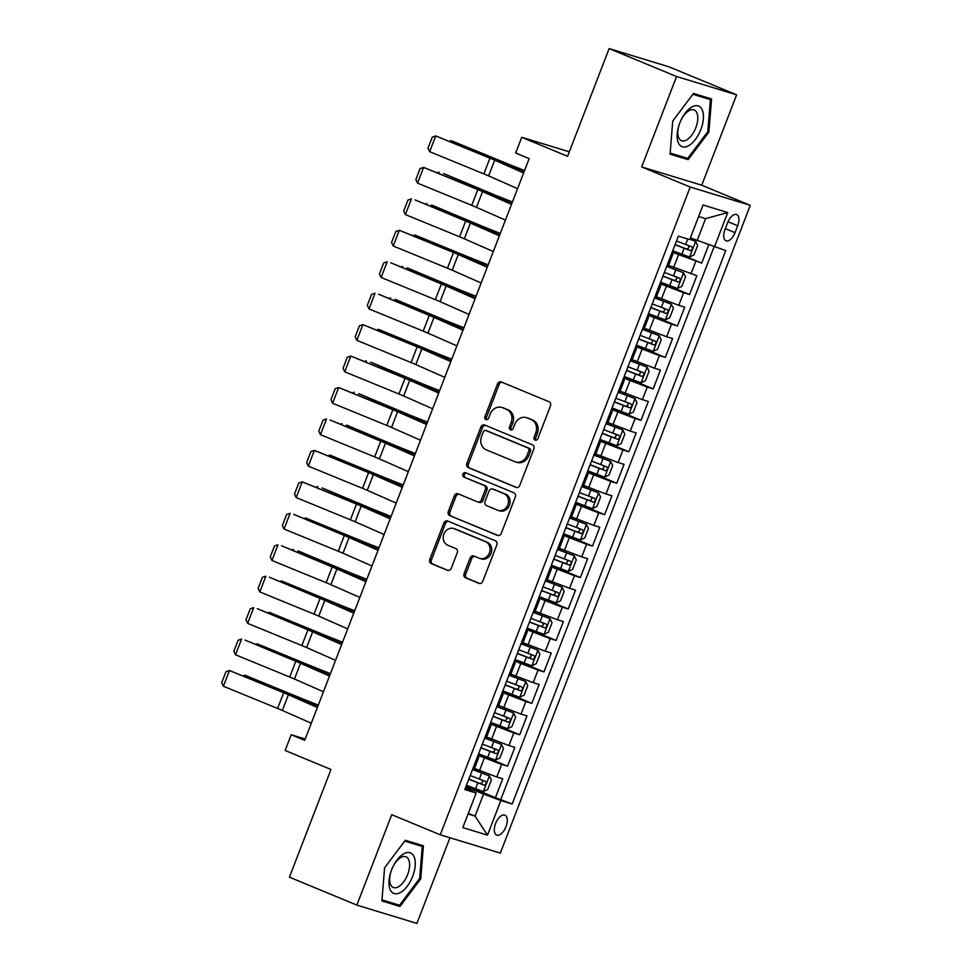 <?xml version="1.0" encoding="UTF-8"?>
<svg xmlns="http://www.w3.org/2000/svg" width="972" height="972" viewBox="0 0 972 972"><rect width="100%" height="100%" fill="white"/><g stroke="black" fill="none" stroke-linecap="round" stroke-linejoin="round"><path stroke-width="1.46" d="M535.11 440.085A2.321 2.005 -73.1 0 0 537.808 438.688L550.456 405.895A3.317 2.867 -73.1 0 0 548.998 401.715L501.345 381.984A3.317 2.867 -73.1 0 0 497.518 383.964L484.858 416.769A2.321 2.005 -73.1 0 0 488.564 418.3L490.204 414.06A10.595 9.161 -73.1 0 1 501.759 407.426A10.595 9.161 -73.1 0 1 502.488 407.681L506.461 409.334A10.595 9.161 -73.1 0 1 511.114 422.723L509.474 426.963A2.321 2.005 -73.1 0 0 513.18 428.494L514.82 424.254A10.595 9.161 -73.1 0 1 526.374 417.62A10.595 9.161 -73.1 0 1 527.103 417.887L531.077 419.527A10.595 9.161 -73.1 0 1 535.73 432.917L534.09 437.157A2.321 2.005 -73.1 0 0 535.11 440.085M505.975 826.71A10.789 5.407 112.5 0 0 504.918 815.156A10.789 5.407 112.5 0 0 495.586 823.539A10.789 5.407 112.5 0 0 496.656 835.094A10.789 5.407 112.5 0 0 505.975 826.71M464.081 573.638A3.317 2.867 -73.1 0 0 465.539 577.818L478.904 583.358A3.317 2.867 -73.1 0 0 482.744 581.365L496.801 544.952A3.317 2.867 -73.1 0 0 495.343 540.76L447.691 521.028A3.317 2.867 -73.1 0 0 443.864 523.021L429.806 559.435A3.317 2.867 -73.1 0 0 431.264 563.626L447.412 570.309A3.317 2.867 -73.1 0 0 451.251 568.316L457.265 552.728A3.317 2.867 -73.1 0 0 455.807 548.548L447.8 545.231A8.857 7.655 -73.1 0 1 443.779 534.393A8.857 7.655 -73.1 0 1 453.572 528.501A8.857 7.655 -73.1 0 1 454.167 528.719L485.538 541.708A8.857 7.655 -73.1 0 1 489.56 552.558A8.857 7.655 -73.1 0 1 479.767 558.438A8.857 7.655 -73.1 0 1 479.172 558.22L473.935 556.057A3.317 2.867 -73.1 0 0 470.096 558.05L464.081 573.638L465.71 574.136A3.317 2.867 -73.1 0 0 467.168 578.316L479.791 583.54M676.561 76.521L641.678 166.929L701.735 185.227L736.618 94.831L676.561 76.521L609.14 48.6L567.587 156.298L521.733 137.307L515.67 153.029L529.157 158.618L304.686 740.348L291.199 734.759L285.136 750.481L330.978 769.472L289.425 877.169L356.846 905.102L416.903 923.4L449.951 837.755M641.678 166.929L690.217 187.037L440.267 834.802L391.728 814.694L356.846 905.102M515.95 487.361A3.317 2.867 -73.1 0 0 519.789 485.38L533.847 448.955A3.317 2.867 -73.1 0 0 532.389 444.775L484.736 425.031A3.317 2.867 -73.1 0 0 480.897 427.024L466.839 463.45A3.317 2.867 -73.1 0 0 468.297 467.629L516.411 487.507M515.318 496.947L501.273 533.373A3.317 2.867 -73.1 0 1 497.433 535.365L449.781 515.622A3.317 2.867 -73.1 0 1 448.323 511.442L454.337 495.854A3.317 2.867 -73.1 0 1 458.177 493.861L477.507 501.868A3.317 2.867 -73.1 0 0 481.334 499.875L485.332 489.536A3.317 2.867 -73.1 0 0 483.874 485.356L463.753 477.021A2.321 2.005 -73.1 0 1 465.418 472.708L513.86 492.768A3.317 2.867 -73.1 0 1 515.318 496.947M609.14 48.6L669.198 66.898L736.618 94.831M466.329 785.607L495.441 797.66L502.718 778.791L496.789 776.98L501.649 764.405L478.017 755.329M478.467 754.163L507.566 766.215L514.844 747.347L508.927 745.536L513.775 732.961L490.143 723.885M490.593 722.706L519.704 734.771L526.982 715.902L521.053 714.092L525.913 701.517L502.281 692.441M502.731 691.262L531.842 703.327L539.12 684.458L533.191 682.648L538.051 670.072L514.407 660.996M514.868 659.818L543.968 671.883L551.245 653.014L545.328 651.204L550.176 638.628L526.545 629.552M526.994 628.374L556.106 640.439L563.383 621.57L557.454 619.759L562.314 607.184L538.682 598.108M539.132 596.93L568.231 608.982L575.521 590.125L569.592 588.315L574.44 575.74L550.808 566.664M551.27 565.485L580.369 577.538L587.647 558.681L581.73 556.871L586.578 544.296L562.946 535.22M563.395 534.041L592.507 546.094L599.785 527.237L593.856 525.427L598.716 512.852L575.084 503.775M575.533 502.597L604.633 514.65L611.923 495.781L605.993 493.983L610.841 481.407L587.21 472.319M587.671 471.153L616.77 483.206L624.048 464.337L618.131 462.538L622.979 449.963L599.347 440.875M599.797 439.709L628.908 451.761L636.186 432.892L630.257 431.094L635.117 418.519L611.485 409.431M611.935 408.264L641.034 420.317L648.324 401.448L642.395 399.65L647.243 387.063L623.611 377.987M624.06 376.82L653.172 388.873L660.45 370.004L654.533 368.206L659.381 355.618L635.749 346.542M636.198 345.376L665.31 357.429L672.588 338.56L666.658 336.762L671.518 324.174L647.887 315.098M648.336 313.932L677.435 325.985L684.713 307.116L678.796 305.317L683.644 292.73L660.012 283.654M660.462 282.488L689.573 294.54L696.851 275.671L668.602 265.332M496.789 776.98L474.458 768.451M508.927 745.536L486.595 737.007M521.053 714.092L498.733 705.563M533.191 682.648L510.859 674.118M545.328 651.204L522.997 642.662M557.454 619.759L535.135 611.218M569.592 588.315L547.26 579.774M581.73 556.871L559.398 548.33M593.856 525.427L571.536 516.885M605.993 493.983L583.662 485.441M618.131 462.538L595.8 453.997M630.257 431.094L607.937 422.553M642.395 399.65L620.063 391.108M654.533 368.206L632.201 359.664M666.658 336.762L644.339 328.22M678.796 305.317L656.465 296.776M727.627 222.685L724.954 229.599A10.461 5.237 112.5 0 0 725.987 240.801A10.461 5.237 112.5 0 0 735.014 232.673L737.687 225.747A10.461 5.237 112.5 0 0 736.654 214.557A10.461 5.237 112.5 0 0 727.627 222.685M690.217 187.037L750.287 205.335L500.325 853.1L440.267 834.802M495.441 797.66L512.195 804.002L725.756 250.582L690.375 237.885M512.195 804.002L500.835 800.539L487.494 835.13L462.818 827.609L476.171 793.018L464.798 789.556L678.359 236.135L689.719 239.598L703.06 205.007L727.736 212.528L714.384 247.119M672.6 251.043L701.711 263.096L672.15 252.21M671.688 253.413L672.916 254.154L668.056 266.741L666.646 266.462M672.916 254.154L671.506 253.886M689.573 294.54L683.644 292.73M677.435 325.985L671.518 324.174M665.31 357.429L659.381 355.618M653.172 388.873L647.243 387.063M641.034 420.317L635.117 418.519M628.908 451.761L622.979 449.963M616.77 483.206L610.841 481.407M604.633 514.65L598.716 512.852M592.507 546.094L586.578 544.296M580.369 577.538L574.44 575.74M568.231 608.982L562.314 607.184M556.106 640.439L550.176 638.628M543.968 671.883L538.051 670.072M531.842 703.327L525.913 701.517M519.704 734.771L513.775 732.961M507.566 766.215L501.649 764.405M500.872 799.312L714.007 246.973M701.711 263.096L708.697 244.993M468.334 813.321L475.065 816.103L483.558 794.1L465.88 786.773M697.106 240.667L705.599 218.651L698.613 216.525M701.735 185.227L750.287 205.335M305.196 739.024L291.199 734.759M569.313 151.814L521.733 137.307M468.079 813.977L475.065 816.103L487.494 835.13M465.454 787.879L476.171 793.018M659.551 284.857L660.778 285.61L659.368 285.331M647.413 316.301L648.64 317.054L647.231 316.775M654.521 297.906L655.918 298.185L660.778 285.61M635.287 347.745L636.514 348.498L635.105 348.219M642.383 329.35L643.792 329.63L648.64 317.054M623.149 379.189L624.376 379.943L622.967 379.663M630.245 360.794L631.654 361.074L636.514 348.498M611.011 410.634L612.239 411.387L610.829 411.107M618.119 392.238L619.529 392.518L624.376 379.943M598.886 442.09L600.113 442.831L598.703 442.552M605.981 423.695L607.391 423.962L612.239 411.387M586.748 473.534L587.975 474.275L586.566 473.996M593.843 455.139L595.253 455.406L600.113 442.831M574.61 504.978L575.837 505.719L574.428 505.44M581.718 486.583L583.127 486.851L587.975 474.275M562.484 536.423L563.711 537.164L562.302 536.896M569.58 518.027L570.989 518.295L575.837 505.719M550.346 567.867L551.574 568.608L550.164 568.341M557.442 549.472L558.851 549.739L563.711 537.164M538.221 599.311L539.436 600.052L538.038 599.785M545.316 580.916L546.726 581.183L551.574 568.608M526.083 630.755L527.31 631.496L525.901 631.229M533.178 612.36L534.588 612.627L539.436 600.052M513.945 662.199L515.172 662.94L513.763 662.673M521.041 643.804L522.45 644.072L527.31 631.496M501.819 693.644L503.034 694.385L501.637 694.117M508.915 675.248L510.324 675.516L515.172 662.94M489.681 725.088L490.909 725.829L489.499 725.562M496.777 706.693L498.186 706.96L503.034 694.385M477.544 756.532L478.771 757.273L477.361 757.006M484.639 738.137L486.049 738.404L490.909 725.829M472.514 769.581L473.923 769.86L478.771 757.273M483.558 794.1L500.835 800.539M705.599 218.651L727.736 212.528M672.733 121.038L670.06 154.147L688.152 159.651L708.904 132.071L711.577 98.962L693.486 93.458L672.733 121.038L670.158 153.054M399.978 906.475L420.73 878.882L423.403 845.786L405.312 840.27L384.56 867.862L381.899 900.959L399.978 906.475L389.808 902.259M707.81 131.609L708.904 132.071M677.982 155.447L688.152 159.651M419.637 878.433L420.73 878.882M536.143 440.182A2.321 2.005 -73.1 0 1 535.718 437.655L537.358 433.403A10.595 9.161 -73.1 0 0 532.692 420.026L531.077 419.527M526.374 417.62L528.003 418.118A10.595 9.161 -73.1 0 1 528.732 418.373L532.692 420.026M501.759 407.426L503.387 407.924A10.595 9.161 -73.1 0 1 504.103 408.179L508.077 409.832A10.595 9.161 -73.1 0 1 512.742 423.209L511.102 427.461A2.321 2.005 -73.1 0 0 511.527 429.988M502.087 382.288A3.317 2.867 -73.1 0 0 499.134 384.462L486.486 417.255A2.321 2.005 -73.1 0 0 486.911 419.783M485.478 425.347A3.317 2.867 -73.1 0 0 482.525 427.522L468.468 463.948A3.317 2.867 -73.1 0 0 469.926 468.127L516.837 487.555M528.829 450.814A2.321 2.005 -73.1 0 0 527.808 447.885L485.976 430.56A2.321 2.005 -73.1 0 0 483.291 431.957L481.565 436.428A10.595 9.161 -73.1 0 0 486.231 449.817L514.82 461.664A10.595 9.161 -73.1 0 0 515.537 461.919A10.595 9.161 -73.1 0 0 527.103 455.285L528.829 450.814L530.445 451.312A2.321 2.005 -73.1 0 0 529.424 448.384L527.808 447.885M487.288 430.961A2.321 2.005 -73.1 0 1 487.604 431.058L529.424 448.384M515.537 461.919L517.165 462.417A10.595 9.161 -73.1 0 0 528.719 455.783L527.103 455.285M530.445 451.312L528.719 455.783M498.308 535.548L449.781 515.622M458.918 494.177A3.317 2.867 -73.1 0 0 455.965 496.352L449.951 511.94A3.317 2.867 -73.1 0 0 451.409 516.12M479.123 502.366A3.317 2.867 -73.1 0 0 482.963 500.373L486.948 490.034A3.317 2.867 -73.1 0 0 485.502 485.854L463.753 477.021M466.305 473.072A2.321 2.005 -73.1 0 0 465.381 477.519M497.555 510.178A8.857 7.655 -73.1 0 0 498.162 510.397A8.857 7.655 -73.1 0 0 507.943 504.504A8.857 7.655 -73.1 0 0 503.921 493.667L492.877 489.086A3.317 2.867 -73.1 0 0 489.038 491.079L485.04 501.418A3.317 2.867 -73.1 0 0 486.498 505.598L497.555 510.178M498.162 510.397L499.778 510.883A8.857 7.655 -73.1 0 0 509.571 505.003A8.857 7.655 -73.1 0 0 505.549 494.153L503.921 493.667M494.043 489.438A3.317 2.867 -73.1 0 1 494.493 489.584L505.549 494.153M474.676 556.373A3.317 2.867 -73.1 0 0 471.724 558.548L465.71 574.136M479.767 558.438L481.395 558.936A8.857 7.655 -73.1 0 0 491.188 553.044A8.857 7.655 -73.1 0 0 487.166 542.206L485.538 541.708M453.572 528.501L455.188 528.999A8.857 7.655 -73.1 0 1 455.795 529.218L487.166 542.206M448.432 521.332A3.317 2.867 -73.1 0 0 445.48 523.507L431.422 559.933A3.317 2.867 -73.1 0 0 432.88 564.112L448.286 570.503M672.721 250.715L689.537 257.033L693.996 254.883L697.629 245.454L695.6 241.311L689.841 239.282M695.6 241.311L689.901 239.1M524.552 170.537L510.883 165.106A16.864 0.705 -158.9 0 1 505.404 162.883L451.178 140.624L500.859 161.449A25.296 1.069 21.1 0 0 509.085 164.79L524.43 170.865M675.03 244.75L690.29 250.557C692.465 249.865 692.951 248.601 691.748 246.779L676.488 240.971M687.86 245.175C689.549 247.192 689.063 248.443 686.402 248.941L675.09 244.567M449.781 141.292L451.178 140.624L450.765 141.693M517.566 188.653L488.612 175.896A16.864 0.705 21.1 0 0 483.874 173.891L429.66 151.681L435.723 135.959L432.236 137.137L427.984 148.145L429.66 151.681M523.629 172.931L494.675 160.173A16.864 0.705 21.1 0 0 489.937 158.169L435.723 135.959L493.497 159.201A25.296 1.069 -158.9 0 1 500.604 162.203L523.823 172.433M700.836 129.543A21.931 10.996 112.5 0 0 698.163 105.887A21.931 10.996 112.5 0 0 679.732 123.116A21.931 10.996 112.5 0 0 682.393 146.772A21.931 10.996 112.5 0 0 700.836 129.543M695.806 127.745A16.597 8.323 112.5 0 0 694.178 109.97A16.597 8.323 112.5 0 0 679.829 122.873A16.597 8.323 112.5 0 0 681.469 140.648A16.597 8.323 112.5 0 0 695.806 127.745M692.878 94.26L710.386 99.606L707.798 131.67L687.702 158.4L670.17 153.066M701.286 95.839L710.386 99.606M414.218 857.049A21.931 10.996 112.5 0 0 396.916 860.147A21.931 10.996 112.5 0 0 390.003 889.234A21.931 10.996 112.5 0 0 407.304 886.148A21.931 10.996 112.5 0 0 414.218 857.049M408.811 859.941A16.597 8.323 112.5 0 0 406.004 856.794A16.597 8.323 112.5 0 0 393.672 865.42A16.597 8.323 112.5 0 0 390.489 884.313A16.597 8.323 112.5 0 0 393.296 887.472A16.597 8.323 112.5 0 0 405.628 878.834A16.597 8.323 112.5 0 0 408.811 859.941M404.704 841.084L422.213 846.418L419.637 878.481L399.528 905.224L381.996 899.878L384.584 867.826M413.124 842.651L422.213 846.418M660.596 282.159L677.399 288.477L681.858 286.327L685.503 276.899L683.462 272.755L666.913 266.547M683.462 272.755L667.995 266.765M512.426 201.982L498.745 196.551A16.864 0.705 -158.9 0 1 493.266 194.327L443.584 173.502L488.734 192.893A25.296 1.069 21.1 0 0 496.947 196.235L512.293 202.322M662.892 276.194L678.152 282.002C680.327 281.309 680.813 280.045 679.61 278.223L664.35 272.415M675.734 276.619C677.411 278.636 676.925 279.9 674.276 280.386L662.965 276.012M437.643 172.737L439.04 172.068L438.627 173.138M648.458 313.604L665.261 319.922L669.72 317.771L673.365 308.343L671.336 304.2L654.788 297.991M671.336 304.2L655.869 298.21M500.288 233.426L486.608 227.995A16.864 0.705 -158.9 0 1 481.128 225.771L431.447 204.946L476.596 224.338A25.296 1.069 21.1 0 0 484.821 227.679L500.155 233.766M650.766 307.638L666.027 313.446C668.201 312.753 668.687 311.49 667.472 309.667L652.224 303.859M663.597 308.063C665.285 310.08 664.799 311.344 662.139 311.842L650.827 307.456M425.505 204.181L426.915 203.513L426.501 204.582M636.32 345.048L653.135 351.366L657.594 349.215L661.227 339.787L659.198 335.644L642.65 329.435M659.198 335.644L643.731 329.654M488.151 264.87L474.482 259.439A16.864 0.705 -158.9 0 1 469.002 257.216L414.777 234.957L464.47 255.782A25.296 1.069 21.1 0 0 472.684 259.123L488.029 265.21M638.628 339.082L653.889 344.89C656.064 344.197 656.55 342.934 655.347 341.111L640.086 335.304M651.459 339.507C653.148 341.524 652.662 342.788 650.001 343.286L638.701 338.912M413.379 235.625L414.777 234.957L414.364 236.026M624.194 376.492L640.998 382.822L645.457 380.66L649.102 371.231L647.06 367.088L630.512 360.879M647.06 367.088L631.593 361.098M476.025 296.314L462.344 290.895A16.864 0.705 -158.9 0 1 456.864 288.66L407.183 267.835L452.332 287.226A25.296 1.069 21.1 0 0 460.546 290.567L475.891 296.654M626.49 370.526L641.751 376.334C643.926 375.642 644.412 374.378 643.209 372.555L627.948 366.748M639.333 370.952C641.01 372.969 640.524 374.232 637.875 374.73L626.563 370.356M401.242 267.069L402.639 266.401L402.226 267.47M505.428 220.097L476.474 207.34A16.864 0.705 21.1 0 0 471.736 205.335L417.523 183.125L423.598 167.403L420.098 168.581L415.858 179.589L417.523 183.125M511.503 204.375L482.537 191.618A16.864 0.705 21.1 0 0 477.799 189.613L423.598 167.403L481.359 190.646A25.296 1.069 -158.9 0 1 488.479 193.647L511.685 203.877M493.302 251.541L464.337 238.784A16.864 0.705 21.1 0 0 459.598 236.779L405.397 214.581L411.46 198.859L407.973 200.025L403.72 211.033L405.397 214.581M499.365 235.819L470.412 223.062A16.864 0.705 21.1 0 0 465.673 221.057L415.02 199.88L469.233 222.09A25.296 1.069 -158.9 0 1 476.341 225.091L499.559 235.321M481.164 282.986L452.211 270.228A16.864 0.705 21.1 0 0 447.472 268.223L393.259 246.025L399.322 230.303L395.835 231.47L391.582 242.478L393.259 246.025M487.227 267.264L458.274 254.506A16.864 0.705 21.1 0 0 453.535 252.501L399.322 230.303L457.095 253.534A25.296 1.069 -158.9 0 1 464.203 256.535L487.422 266.765M469.026 314.43L440.073 301.672A16.864 0.705 21.1 0 0 435.335 299.668L381.121 277.47L387.196 261.747L383.697 262.914L379.457 273.922L381.121 277.47M475.101 298.708L446.136 285.95A16.864 0.705 21.1 0 0 441.397 283.945L390.756 262.78L444.957 284.978A25.296 1.069 -158.9 0 1 452.077 287.991L475.284 298.21M612.056 407.948L628.86 414.266L633.331 412.104L636.964 402.675L634.935 398.544L618.386 392.324M634.935 398.544L619.468 392.542M463.887 327.758L450.206 322.34A16.864 0.705 -158.9 0 1 444.726 320.104L395.045 299.279L440.195 318.67A25.296 1.069 21.1 0 0 448.42 322.011L463.753 328.099M614.365 401.971L629.625 407.778C631.8 407.086 632.286 405.822 631.071 404L615.823 398.192M627.195 402.396C628.884 404.413 628.398 405.676 625.737 406.175L614.426 401.8M389.104 298.513L390.513 297.845L390.1 298.914M456.901 345.874L427.935 333.117A16.864 0.705 21.1 0 0 423.197 331.112L368.995 308.914L375.058 293.192L371.571 294.358L367.319 305.366L368.995 308.914M462.964 330.152L434.01 317.394A16.864 0.705 21.1 0 0 429.272 315.39L378.618 294.224L432.832 316.422A25.296 1.069 -158.9 0 1 439.939 319.436L463.158 329.654M599.918 439.393L616.734 445.711L621.193 443.548L624.826 434.12L622.797 429.988L606.249 423.768M622.797 429.988L607.33 423.986M451.761 359.203L438.08 353.784A16.864 0.705 -158.9 0 1 432.601 351.548L378.375 329.289L428.069 350.114A25.296 1.069 21.1 0 0 436.282 353.456L451.628 359.543M602.227 433.415L617.487 439.223C619.662 438.53 620.148 437.279 618.945 435.444L603.685 429.636M615.057 433.84C616.746 435.857 616.26 437.121 613.611 437.619L602.3 433.245M376.978 329.958L378.375 329.289L377.962 330.371M444.763 377.318L415.809 364.561A16.864 0.705 21.1 0 0 411.071 362.556L356.858 340.358L362.921 324.636L359.433 325.802L355.193 336.81L356.858 340.358M450.826 361.596L421.872 348.839A16.864 0.705 21.1 0 0 417.134 346.834L362.921 324.636L420.694 347.867A25.296 1.069 -158.9 0 1 427.802 350.88L451.02 361.098M587.793 470.837L604.596 477.155L609.055 474.992L612.7 465.564L610.659 461.433L594.111 455.212M610.659 461.433L595.192 455.431M439.623 390.647L425.943 385.228A16.864 0.705 -158.9 0 1 420.463 382.992L370.782 362.167L415.931 381.559A25.296 1.069 21.1 0 0 424.144 384.9L439.49 390.987M590.089 464.859L605.349 470.667C607.524 469.974 608.01 468.723 606.807 466.9L591.547 461.08M602.932 465.284C604.608 467.301 604.122 468.565 601.474 469.063L590.162 464.689M364.84 361.402L366.237 360.733L365.824 361.815M432.625 408.762L403.672 396.005A16.864 0.705 21.1 0 0 398.933 394L344.72 371.802L350.795 356.08L347.296 357.246L343.055 368.254L344.72 371.802M438.7 393.04L409.747 380.283A16.864 0.705 21.1 0 0 404.996 378.278L350.795 356.08L408.568 379.311A25.296 1.069 -158.9 0 1 415.676 382.324L438.882 392.542M575.655 502.281L592.458 508.599L596.93 506.436L600.562 497.008L598.533 492.877L581.985 486.656M598.533 492.877L583.066 486.875M427.486 422.091L413.805 416.672A16.864 0.705 -158.9 0 1 408.325 414.437L358.644 393.611L403.793 413.003A25.296 1.069 21.1 0 0 412.019 416.344L427.352 422.431M577.963 496.303L593.224 502.111C595.399 501.418 595.885 500.167 594.67 498.344L579.421 492.525M590.794 496.728C592.483 498.745 591.997 500.009 589.336 500.507L578.024 496.133M352.702 392.846L354.112 392.178L353.699 393.259M420.499 440.207L391.546 427.449A16.864 0.705 21.1 0 0 386.795 425.444L332.594 403.246L338.657 387.524L335.17 388.691L330.917 399.699L332.594 403.246M426.562 424.485L397.609 411.727A16.864 0.705 21.1 0 0 392.87 409.722L338.657 387.524L396.43 410.755A25.296 1.069 -158.9 0 1 403.538 413.768L426.757 423.986M563.517 533.725L580.333 540.043L584.792 537.88L588.437 528.452L586.395 524.321L569.847 518.1M586.395 524.321L570.928 518.319M415.36 453.535L401.679 448.116A16.864 0.705 -158.9 0 1 396.199 445.881L346.506 425.056L391.667 444.447A25.296 1.069 21.1 0 0 399.881 447.788L415.226 453.875M565.826 527.747L581.086 533.555C583.261 532.863 583.747 531.611 582.544 529.789L567.284 523.969M578.656 528.173C580.345 530.19 579.859 531.453 577.21 531.951L565.898 527.577M340.577 424.29L341.974 423.622L341.561 424.703M408.362 471.651L379.408 458.893A16.864 0.705 21.1 0 0 374.67 456.901L320.456 434.691L326.519 418.968L323.032 420.135L318.792 431.143L320.456 434.691M414.424 455.929L385.471 443.171A16.864 0.705 21.1 0 0 380.732 441.167L330.091 420.001L384.292 442.199A25.296 1.069 -158.9 0 1 391.4 445.212L414.619 455.443M551.391 565.169L568.195 571.487L572.654 569.325L576.299 559.896L574.258 555.765L557.709 549.545M574.258 555.765L558.803 549.763M403.222 484.979L389.541 479.56A16.864 0.705 -158.9 0 1 384.062 477.325L329.848 455.066L379.53 475.891A25.296 1.069 21.1 0 0 387.755 479.245L403.088 485.32M553.7 559.192L568.948 564.999C571.135 564.307 571.609 563.055 570.406 561.233L555.146 555.425M566.53 559.617C568.207 561.634 567.721 562.897 565.072 563.395L553.761 559.022M328.439 455.734L329.848 455.066L329.423 456.147M396.236 503.095L367.27 490.338A16.864 0.705 21.1 0 0 362.532 488.345L308.318 466.135L314.393 450.413L310.894 451.591L306.654 462.587L308.318 466.135M402.299 487.373L373.345 474.615A16.864 0.705 21.1 0 0 368.595 472.623L314.393 450.413L372.167 473.643A25.296 1.069 -158.9 0 1 379.274 476.657L402.493 486.887M539.253 596.614L556.057 602.932L560.528 600.781L564.161 591.341L562.132 587.21L545.584 580.989M562.132 587.21L546.665 581.207M391.084 516.424L377.415 511.005A16.864 0.705 -158.9 0 1 371.924 508.769L322.242 487.944L367.392 507.335A25.296 1.069 21.1 0 0 375.617 510.689L390.963 516.764M541.562 590.636L556.822 596.443C558.997 595.751 559.483 594.5 558.28 592.677L543.02 586.869M554.392 591.061C556.081 593.09 555.595 594.342 552.934 594.84L541.623 590.466M316.301 487.191L317.71 486.51L317.297 487.592M384.098 534.539L355.145 521.794A16.864 0.705 21.1 0 0 350.406 519.789L296.193 497.579L302.256 481.857L298.769 483.035L294.516 494.031L296.193 497.579M390.161 518.817L361.207 506.06A16.864 0.705 21.1 0 0 356.469 504.067L302.256 481.857L360.029 505.1A25.296 1.069 -158.9 0 1 367.137 508.101L390.355 518.331M527.116 628.058L543.931 634.376L548.39 632.225L552.035 622.785L549.994 618.654L533.446 612.433M549.994 618.654L534.527 612.652M378.959 547.868L365.278 542.449A16.864 0.705 -158.9 0 1 359.798 540.213L305.573 517.955L355.266 538.78A25.296 1.069 21.1 0 0 363.479 542.133L378.825 548.208M529.424 622.08L544.685 627.888C546.859 627.195 547.345 625.944 546.143 624.121L530.882 618.313M542.255 622.505C543.943 624.534 543.457 625.786 540.809 626.284L529.497 621.91M304.175 518.635L305.573 517.955L305.159 519.036M371.96 565.983L343.007 553.238A16.864 0.705 21.1 0 0 338.268 551.233L284.055 529.023L290.118 513.301L286.631 514.48L282.39 525.475L284.055 529.023M378.035 550.261L349.07 537.516A16.864 0.705 21.1 0 0 344.331 535.511L293.69 514.334L347.891 536.544A25.296 1.069 -158.9 0 1 354.999 539.545L378.217 549.775M359.834 597.44L330.869 584.682A16.864 0.705 21.1 0 0 326.13 582.678L271.929 560.467L277.992 544.745L274.505 545.924L270.252 556.92L271.929 560.467M365.897 581.706L336.944 568.96A16.864 0.705 21.1 0 0 332.205 566.955L281.552 545.778L335.765 567.988A25.296 1.069 -158.9 0 1 342.873 570.989L366.092 581.22M347.697 628.884L318.743 616.127A16.864 0.705 21.1 0 0 314.005 614.122L259.791 591.912L265.854 576.189L262.367 577.368L258.115 588.376L259.791 591.912M353.759 613.162L324.806 600.404A16.864 0.705 21.1 0 0 320.067 598.4L269.414 577.222L323.627 599.432A25.296 1.069 -158.9 0 1 330.735 602.433L353.954 612.664M514.99 659.502L531.793 665.82L536.252 663.669L539.897 654.229L537.868 650.098L521.308 643.877M537.868 650.098L522.401 644.108M366.821 579.312L353.14 573.893A16.864 0.705 -158.9 0 1 347.66 571.67L297.979 550.832L343.128 570.224A25.296 1.069 21.1 0 0 351.354 573.577L366.687 579.652M517.298 653.524L532.547 659.332C534.734 658.639 535.22 657.388 534.005 655.565L518.744 649.758M530.129 653.962C531.806 655.979 531.332 657.23 528.671 657.728L517.359 653.354M292.037 550.079L293.447 549.399L293.022 550.48M502.852 690.946L519.668 697.264L524.127 695.114L527.76 685.673L525.731 681.542L509.182 675.321M525.731 681.542L510.264 675.552M354.683 610.756L341.014 605.337A16.864 0.705 -158.9 0 1 335.534 603.114L281.309 580.843L330.99 601.68A25.296 1.069 21.1 0 0 339.216 605.021L354.561 611.096M505.161 684.968L520.421 690.776C522.596 690.084 523.082 688.832 521.879 687.01L506.619 681.202M517.991 685.406C519.68 687.423 519.194 688.674 516.533 689.172L505.221 684.798M279.9 581.523L281.309 580.843L280.896 581.924M490.726 722.39L507.53 728.708L511.989 726.558L515.634 717.117L513.593 712.986L497.044 706.766M513.593 712.986L498.126 706.996M342.557 642.2L328.876 636.782A16.864 0.705 -158.9 0 1 323.397 634.558L269.171 612.287L318.865 633.124A25.296 1.069 21.1 0 0 327.078 636.466L342.423 642.541M493.023 716.413L508.283 722.232C510.458 721.54 510.944 720.276 509.741 718.454L494.481 712.646M505.865 716.85C507.542 718.867 507.056 720.118 504.407 720.617L493.096 716.243M267.774 612.968L269.171 612.287L268.758 613.368M335.559 660.328L306.605 647.571A16.864 0.705 21.1 0 0 301.867 645.566L247.653 623.356L253.728 607.634L250.229 608.812L245.989 619.82L247.653 623.356M341.634 644.606L312.668 631.849A16.864 0.705 21.1 0 0 307.93 629.844L257.288 608.666L311.49 630.877A25.296 1.069 -158.9 0 1 318.597 633.878L341.816 644.108M478.589 753.835L495.392 760.153L499.851 758.002L503.496 748.562L501.467 744.431L484.907 738.21M501.467 744.431L486 738.441M330.419 673.645L316.738 668.226A16.864 0.705 -158.9 0 1 311.259 666.002L257.045 643.731L306.727 664.569A25.296 1.069 21.1 0 0 314.952 667.91L330.286 673.985M480.897 747.857L496.145 753.677C498.332 752.984 498.818 751.721 497.603 749.898L482.343 744.09M493.727 748.294C495.416 750.311 494.93 751.563 492.269 752.061L480.958 747.687M255.636 644.412L257.045 643.731L256.62 644.813M323.433 691.772L294.467 679.015A16.864 0.705 21.1 0 0 289.729 677.01L235.528 654.8L241.591 639.078L238.104 640.256L233.851 651.264L235.528 654.8M329.496 676.05L300.542 663.293A16.864 0.705 21.1 0 0 295.804 661.288L245.151 640.111L299.364 662.321A25.296 1.069 -158.9 0 1 306.472 665.322L329.69 675.552M466.451 785.279L483.266 791.597L487.725 789.446L491.358 780.006L489.329 775.875L472.781 769.654M489.329 775.875L473.862 769.885M318.281 705.089L304.613 699.67A16.864 0.705 -158.9 0 1 299.133 697.446L244.908 675.188L294.589 696.013A25.296 1.069 21.1 0 0 302.814 699.354L318.16 705.429M468.759 779.301L484.02 785.121C486.194 784.428 486.68 783.165 485.478 781.342L470.217 775.534M481.59 779.738C483.278 781.755 482.792 783.007 480.132 783.505L468.82 779.131M243.51 675.856L244.908 675.188L244.494 676.257M311.295 723.217L282.342 710.459A16.864 0.705 21.1 0 0 277.603 708.454L223.39 686.244L229.453 670.522L225.966 671.701L221.713 682.709L223.39 686.244M317.358 707.495L288.405 694.737A16.864 0.705 21.1 0 0 283.666 692.732L229.453 670.522L287.226 693.765A25.296 1.069 -158.9 0 1 294.334 696.766L317.552 706.996M479.512 770.541L484.36 757.966M491.65 739.097L496.498 726.509M503.775 707.652L508.635 695.065M515.913 676.208L520.761 663.621M528.039 644.764L532.899 632.177M540.177 613.308L545.037 600.732M552.315 581.864L557.163 569.288M564.44 550.419L569.3 537.844M576.578 518.975L581.438 506.4M588.716 487.531L593.564 474.956M600.842 456.087L605.702 443.511M612.98 424.643L617.827 412.067M625.118 393.198L629.965 380.623M637.243 361.754L642.103 349.179M649.381 330.31L654.229 317.735M661.519 298.866L666.367 286.29M673.645 267.422L678.505 254.846M690.922 273.861L695.782 261.286M728.016 221.738L737.687 225.747M725.319 228.651L735.014 232.673M537.358 433.403L535.73 432.917M528.732 418.373L527.103 417.887M511.102 427.461L509.474 426.963M512.742 423.209L511.114 422.723M508.077 409.832L506.461 409.334M504.103 408.179L502.488 407.681M486.486 417.255L484.858 416.769M499.134 384.462L497.518 383.964M535.718 437.655L534.09 437.157M469.926 468.127L468.297 467.629M468.468 463.948L466.839 463.45M482.525 427.522L480.897 427.024M487.604 431.058L485.976 430.56M449.951 511.94L448.323 511.442M455.965 496.352L454.337 495.854M482.963 500.373L481.334 499.875M486.948 490.034L485.332 489.536M485.502 485.854L483.874 485.356M494.493 489.584L492.877 489.086M471.724 558.548L470.096 558.05M455.795 529.218L454.167 528.719M432.88 564.112L431.264 563.626M431.422 559.933L429.806 559.435M445.48 523.507L443.864 523.021M467.168 578.316L465.539 577.818M689.646 256.985L695.648 241.421M685.6 244.507L687.726 238.99M681.834 254.263L684.142 248.285M500.859 161.449L500.58 162.19M509.085 164.79L508.708 165.775M686.402 248.941L690.29 250.557M488.612 175.896L494.675 160.173M483.874 173.891L489.937 158.169M677.508 288.429L683.523 272.865M673.462 275.963L675.771 269.985M669.696 285.707L672.004 279.729M488.734 192.893L488.442 193.635M496.947 196.235L496.571 197.219M674.276 280.386L678.152 282.002M665.383 319.873L671.385 304.309M661.324 307.407L663.633 301.429M657.57 317.151L659.867 311.174M476.596 224.338L476.304 225.079M484.821 227.679L484.433 228.663M662.139 311.842L666.027 313.446M653.245 351.317L659.247 335.753M649.199 338.851L651.495 332.874M645.432 348.596L647.741 342.618M464.47 255.782L464.179 256.523M472.684 259.123L472.307 260.107M650.001 343.286L653.889 344.89M641.107 382.761L647.121 367.197M637.061 370.296L639.369 364.318M633.294 380.04L635.603 374.062M452.332 287.226L452.041 287.967M460.546 290.567L460.169 291.551M637.875 374.73L641.751 376.334M476.474 207.34L482.537 191.618M471.736 205.335L477.799 189.613M464.337 238.784L470.412 223.062M459.598 236.779L465.673 221.057M452.211 270.228L458.274 254.506M447.472 268.223L453.535 252.501M440.073 301.672L446.136 285.95M435.335 299.668L441.397 283.945M628.981 414.206L634.983 398.642M624.923 401.74L627.232 395.762M621.169 411.484L623.477 405.506M440.195 318.67L439.903 319.411M448.42 322.011L448.043 322.996M625.737 406.175L629.625 407.778M427.935 333.117L434.01 317.394M423.197 331.112L429.272 315.39M616.843 445.65L622.845 430.086M612.797 433.184L615.094 427.206M609.031 442.928L611.339 436.95M428.069 350.114L427.777 350.868M436.282 353.456L435.906 354.44M613.611 437.619L617.487 439.223M415.809 364.561L421.872 348.839M411.071 362.556L417.134 346.834M604.706 477.094L610.72 461.53M600.66 464.628L602.968 458.65M596.905 474.372L599.202 468.395M415.931 381.559L415.639 382.312M424.144 384.9L423.768 385.884M601.474 469.063L605.349 470.667M403.672 396.005L409.747 380.283M398.933 394L404.996 378.278M592.58 508.538L598.582 492.974M588.522 496.072L590.83 490.095M584.767 505.817L587.076 499.839M403.793 413.003L403.514 413.756M412.019 416.344L411.642 417.328M589.336 500.507L593.224 502.111M391.546 427.449L397.609 411.727M386.795 425.444L392.87 409.722M580.442 539.982L586.444 524.418M576.396 527.517L578.705 521.539M572.63 537.261L574.938 531.295M391.667 444.447L391.376 445.2M399.881 447.788L399.504 448.772M577.21 531.951L581.086 533.555M379.408 458.893L385.471 443.171M374.67 456.901L380.732 441.167M568.304 571.427L574.318 555.863M564.258 558.961L566.567 552.983M560.504 568.705L562.8 562.739M379.53 475.891L379.238 476.645M387.755 479.245L387.366 480.217M565.072 563.395L568.948 564.999M367.27 490.338L373.345 474.615M362.532 488.345L368.595 472.623M556.178 602.871L562.181 587.307M552.132 590.405L554.429 584.427M548.366 600.149L550.674 594.184M367.392 507.335L367.112 508.089M375.617 510.689L375.241 511.673M552.934 594.84L556.822 596.443M355.145 521.794L361.207 506.06M350.406 519.789L356.469 504.067M544.041 634.327L550.043 618.751M539.995 621.849L542.303 615.871M536.228 631.593L538.537 625.628M355.266 538.78L354.974 539.533M363.479 542.133L363.103 543.117M540.809 626.284L544.685 627.888M343.007 553.238L349.07 537.516M338.268 551.233L344.331 535.511M330.869 584.682L336.944 568.96M326.13 582.678L332.205 566.955M318.743 616.127L324.806 600.404M314.005 614.122L320.067 598.4M531.903 665.771L537.917 650.207M527.857 653.293L530.165 647.316M524.102 663.038L526.399 657.072M343.128 570.224L342.837 570.977M351.354 573.577L350.965 574.561M528.671 657.728L532.547 659.332M519.777 697.216L525.779 681.651M515.731 684.738L518.027 678.76M511.965 694.494L514.273 688.516M330.99 601.68L330.711 602.421M339.216 605.021L338.839 606.006M516.533 689.172L520.421 690.776M507.639 728.66L513.653 713.096M503.593 716.182L505.902 710.216M499.827 725.938L502.135 719.96M318.865 633.124L318.573 633.866M327.078 636.466L326.701 637.45M504.407 720.617L508.283 722.232M306.605 647.571L312.668 631.849M301.867 645.566L307.93 629.844M495.513 760.104L501.516 744.54M491.455 747.626L493.764 741.66M487.701 757.382L489.997 751.405M306.727 664.569L306.435 665.31M314.952 667.91L314.563 668.894M492.269 752.061L496.145 753.677M294.467 679.015L300.542 663.293M289.729 677.01L295.804 661.288M483.376 791.548L489.378 775.984M479.33 779.07L481.626 773.105M475.563 788.827L477.872 782.849M294.589 696.013L294.309 696.754M302.814 699.354L302.438 700.338M480.132 783.505L484.02 785.121M282.342 710.459L288.405 694.737M277.603 708.454L283.666 692.732M487.446 430.997L485.818 430.511M479.354 502.451L477.726 501.953M494.274 489.499L492.646 489.001"/></g></svg>
